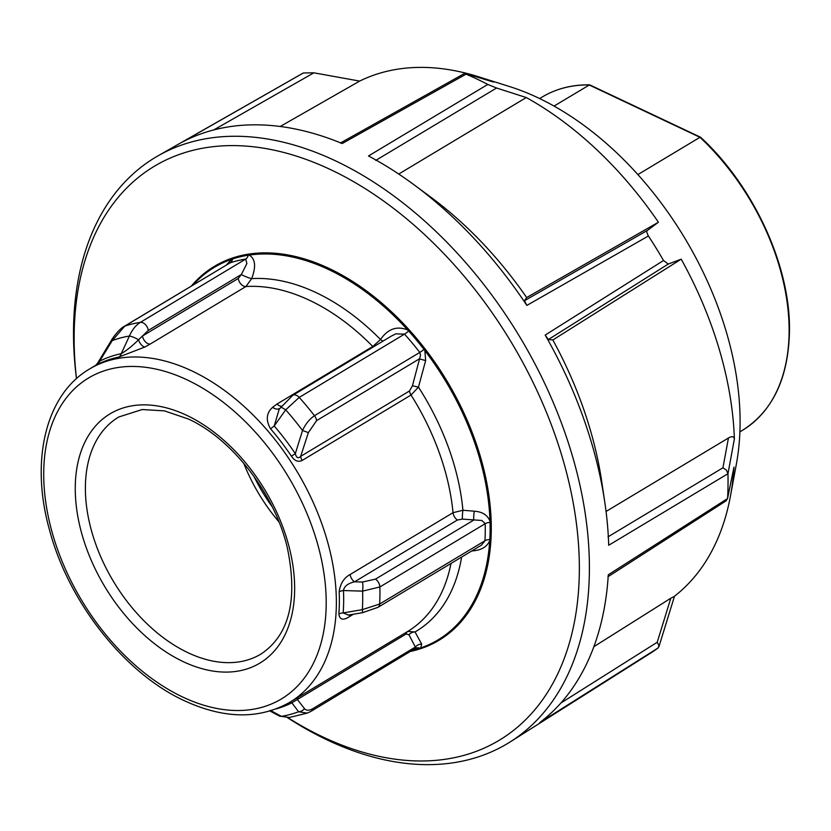 <?xml version="1.0" encoding="UTF-8"?>
<svg xmlns="http://www.w3.org/2000/svg" width="831" height="831" viewBox="0 0 831 831"><rect width="100%" height="100%" fill="white"/><g stroke="black" fill="none" stroke-linecap="round" stroke-linejoin="round"><path stroke-width="1.25" d="M348.397 615.065L343.161 612.935A196.095 126.125 -121 0 0 343.66 601.893A196.095 126.125 -121 0 0 343.473 590.54L362.607 591.132A7.199 1.392 -88.5 0 0 362.513 582.022L354.536 581.814A7.199 4.633 59 0 1 351.575 578.605A7.199 4.633 59 0 1 350.163 574.481C343.92 577.898 340.253 583.684 339.173 591.859A194.412 125.045 59 0 1 339.349 603.119A194.412 125.045 59 0 1 338.861 614.067C339.744 619.884 343.317 620.705 349.581 616.529L353.435 614.213M416.445 647.744L310.929 711.388A7.199 4.633 -121 0 0 311.781 710.63A7.199 4.633 -121 0 0 312.56 708.801C308.914 710.754 306.224 710.692 304.489 708.604L297.259 699.411A7.199 4.633 59 0 1 297.841 697.874A7.199 4.633 59 0 1 298.88 696.835L295.472 698.881M246.88 263.52L241.343 274.5L148.302 330.406A7.199 4.633 59 0 0 145.342 324.526A7.199 4.633 59 0 0 140.356 322.366A215.229 138.434 -121 0 0 124.806 326.105L230.125 262.825A215.229 138.434 59 0 1 245.675 259.085L140.356 322.366C135.754 325.253 132.108 329.803 129.418 336.015L121.222 353.694A7.199 5.381 -101.5 0 1 118.823 357.05L144.926 347.005A7.199 3.573 62.8 0 1 138.548 339.806C132.295 345.966 126.509 350.589 121.222 353.694A196.095 126.125 -121 0 0 99.606 361.205L112.247 340.617L124.806 326.105A7.199 4.633 -121 0 0 124.214 326.375A7.199 4.633 -121 0 0 124.203 326.386L230.125 262.825A7.199 5.453 71.6 0 0 232.545 259.002A2.877 2.181 -108.4 0 1 233.096 257.818M193.083 285.002A217.265 139.743 59 0 1 231.641 259.324L232.545 259.002A217.286 139.753 59 0 1 248.24 255.221L249.207 255.096A217.265 139.743 59 0 1 328.754 269.597A217.265 139.743 59 0 1 407.657 329.959C396.917 325.669 387.869 328.847 380.505 339.505A198.63 127.756 -121 0 0 316.31 292.72A198.63 127.756 -121 0 0 251.648 278.634A7.199 0.997 -158.1 0 1 241.343 274.5L238.268 278.468A7.199 4.633 -121 0 0 241.073 284.192A7.199 4.633 -121 0 0 245.903 286.539L251.648 278.645C256.239 266.668 255.418 258.825 249.207 255.107A2.877 2.129 -98.3 0 1 249.757 253.954M238.268 278.468L142.517 335.994A7.199 4.633 -121 0 0 145.321 341.718A7.199 4.633 -121 0 0 150.151 344.076L245.903 286.539A194.412 125.045 59 0 1 309.568 300.313A194.412 125.045 59 0 1 372.787 346.485L277.035 404.011A7.199 4.633 -121 0 0 281.252 406.234M391.276 336.129L395.785 333.854L404.541 334.135A215.229 138.434 59 0 1 419.78 352.427L420.528 355.201L412.436 385.771L409.517 390.965L300.656 456.375C298.204 458.805 296.428 457.902 295.317 453.664L291.432 456.167C294.6 460.925 298.184 462.348 302.172 460.436A7.199 4.633 59 0 1 301.186 458.432A7.199 4.633 59 0 1 300.656 456.375L308.343 432.681L316.58 420.631L419.375 358.867L425.649 360.581L424.87 350.62L425.836 349.913M408.572 329.18A2.877 0.654 -42.2 0 0 407.657 329.959L408.634 330.987A217.286 139.753 59 0 1 424.018 349.456L424.87 350.62A217.265 139.743 59 0 1 489.978 521.099C487.465 515.002 482.229 511.709 474.262 511.21L462.929 510.265L453.03 512.685A7.199 4.633 -121 0 0 454.432 516.799A7.199 4.633 -121 0 0 457.403 520.009L462.379 519.105L481.928 520.486L485.19 523.686A7.199 3.636 178.4 0 1 490.051 522.356A2.877 1.454 -1.6 0 0 491.204 522.159M481.554 545.063L479.986 545.998M350.173 614.763A7.199 4.633 -121 0 0 349.581 616.529M191.359 286.03A218.106 140.283 59 0 1 214.408 266.335A218.106 140.283 59 0 1 393.468 313.671A218.106 140.283 59 0 1 491.266 531.019A218.106 140.283 59 0 1 439.069 640.244A218.106 140.283 59 0 1 410.846 651.348M490.903 540.638A2.877 1.61 -176.4 0 1 489.708 540.784A217.265 139.743 59 0 1 420.725 647.92A2.877 2.181 71.1 0 0 422.106 648.024M420.725 647.92L419.842 648.232A2.877 2.181 71.6 0 0 421.192 648.336M226.354 265.006L231.641 259.334A2.877 2.181 -108.9 0 1 232.202 258.119M481.596 545.032L484.951 540.752L379.632 604.033L362.347 609.642A208.488 134.092 59 0 0 362.69 600.491A208.488 134.092 59 0 0 362.607 591.132L379.871 586.966L485.19 523.686A215.229 138.434 59 0 1 484.951 540.752A7.199 4.01 -176.7 0 1 489.812 539.579A217.286 139.753 59 0 0 490.051 522.356L489.978 521.099A2.877 1.444 -1.9 0 0 491.163 520.892M490.976 539.433A2.877 1.6 3.3 0 1 489.812 539.579L489.708 540.784C487.008 546.673 481.679 549.997 473.712 550.766L471.707 551.005M420.715 647.92L421.691 644.108L415.043 631.944L407.741 631.435L298.88 696.835M450.994 563.449A194.412 125.045 59 0 1 407.741 631.435A7.199 4.633 -121 0 0 406.702 632.474A7.199 4.633 -121 0 0 406.12 634.011L408.956 634.749L415.355 647.037A7.199 6.274 150.1 0 1 421.691 644.108M312.56 708.801L415.355 647.037L415.645 648.377M302.172 460.436L411.044 395.026L418.46 387.121L425.649 360.581M277.035 404.011L272.599 407.325C266.356 412.997 265.65 420.122 270.49 428.713A7.199 1.423 139.3 0 0 274.209 425.971L279.258 408.987M144.926 347.005L150.151 344.076M97.944 363.947C94.381 366.035 94.194 366.222 97.393 364.497A194.412 125.045 59 0 1 118.823 357.05M276.276 708.864A196.095 126.125 -121 0 0 291.847 702.808A7.199 5.505 62.9 0 0 289.136 702.683M304.489 708.604A7.199 6.378 -40.6 0 1 298.589 711.752L291.847 702.808L406.12 634.011M408.956 634.749A7.199 6.201 155.1 0 1 415.043 631.944A198.63 127.756 -121 0 0 461.61 557.071M289.146 717.527L307.231 713.123L298.589 711.752A208.488 134.092 59 0 1 281.418 716.364A7.199 5.505 118 0 1 279.071 715.865L289.157 717.496L281.418 716.364L270.231 710.318M269.566 710.775L279.071 715.855A7.199 5.505 118 0 1 278.852 715.74M462.379 519.105A7.199 0.852 95.1 0 1 462.929 510.265A198.63 127.756 -121 0 0 418.46 387.121L412.436 385.771M480.806 545.541L377.918 607.357A7.199 4.633 59 0 0 378.23 607.139A7.199 4.633 59 0 0 379.632 604.033A215.229 138.434 -121 0 0 379.871 586.966A7.199 4.633 -121 0 0 378.572 582.593A7.199 4.633 -121 0 0 375.467 579.134L473.712 520.102A7.199 0.862 95 0 1 474.262 511.21M473.587 549.873L473.712 550.766M377.856 607.399A7.199 4.633 59 0 0 377.918 607.357L362.43 612.707A7.199 0.53 80.4 0 1 362.409 612.707A7.199 0.53 80.4 0 0 362.347 609.642L343.161 612.935A7.199 4.082 4.4 0 0 338.861 614.067M457.403 520.009L354.536 581.814C347.846 583.414 344.159 586.322 343.473 590.54A7.199 3.553 -2.6 0 0 339.173 591.859M373.275 346.942A7.199 4.633 -121 0 1 372.787 346.485L380.494 339.515L382.935 341.136M391.37 336.077L292.782 395.307A7.199 4.633 -121 0 0 292.772 395.317A7.199 4.633 -121 0 0 292.678 395.379M279.663 408.426A7.199 4.903 45.1 0 1 272.599 407.325M99.564 361.371C97.009 363.718 97.03 363.666 99.606 361.205A7.199 5.505 -117.1 0 1 97.393 364.497M248.781 254.099A2.877 2.129 -98.9 0 0 248.24 255.221A7.199 5.339 81.1 0 1 245.675 259.085L246.88 263.489M148.302 330.395L138.548 339.806A7.199 1.402 24.7 0 0 129.418 336.015A208.488 134.092 59 0 0 112.247 340.617A7.199 0.551 -148.3 0 1 111.624 339.921A7.199 0.551 -148.3 0 1 111.655 339.9M424.953 348.76L424.018 349.456A7.199 0.987 -37.7 0 1 419.78 352.427L314.461 415.708C309.548 419.032 305.559 423.966 302.515 430.5A7.199 0.519 18.7 0 1 308.343 432.681M280.774 406.878L285.698 409.849A208.488 134.092 59 0 1 302.515 430.5L295.317 453.664A196.095 126.125 -121 0 0 274.209 425.971L285.698 409.849L299.222 397.415A7.199 4.633 -121 0 0 294.236 394.87A7.199 4.633 -121 0 0 292.782 395.307L278.967 409.392M307.221 713.102L310.919 711.388A7.199 4.633 -121 0 0 310.929 711.388M674.502 596.222A302.515 194.579 -121 0 0 730.428 496.159L736.38 464.051A272.267 175.123 -121 0 0 740.068 425.389A272.267 175.123 -121 0 0 509.569 86.559L478.427 76.732A302.515 194.579 59 0 1 493.521 82.072L466.721 73.928C464.228 73.138 464.01 73.221 466.066 74.156C464.01 73.221 464.228 73.138 466.721 73.928M478.427 76.732A302.515 194.579 59 0 0 359.657 81.095L313.869 72.816L303.367 72.972A338.134 217.493 -121 0 0 301.539 73.99L158.16 155.75A341.905 219.903 -121 0 0 73.543 328.609A341.905 219.903 -121 0 0 76.473 378.521L76.483 378.656M730.428 496.159A302.515 194.579 -121 0 0 733.991 467.115L727.624 497.987A338.134 217.493 -121 0 0 728.018 485.958A338.134 217.493 -121 0 0 727.956 473.722L734.386 438.965A302.515 194.579 -121 0 0 681.202 259.168L668.217 264.071L663.533 260.498A338.134 217.493 -121 0 0 648.409 235.983C646.674 232.701 646.352 230.841 647.442 230.405L658.412 222.23A302.515 194.579 59 0 0 526.272 97.539L496.564 88.024L487.797 84.43A338.134 217.493 -121 0 0 466.066 74.156L342.195 143.534A341.375 219.571 59 0 0 181.75 142.371L303.367 72.972M663.533 260.498L545.178 335.08A341.375 219.571 59 0 1 604.802 502.308A341.375 219.571 59 0 1 608.707 545.261L727.956 473.722M487.797 84.43L368.497 155.958A341.375 219.571 59 0 1 414.015 184.773A341.375 219.571 59 0 1 526.864 305.413L648.409 235.983M287.505 717.672A341.905 219.903 -121 0 0 510.296 741.834A341.905 219.903 -121 0 0 589.376 572.299A341.905 219.903 -121 0 0 437.792 233.241A341.905 219.903 -121 0 0 158.16 155.75M76.504 378.635A334.82 215.354 59 0 1 74.156 333.969A334.82 215.354 59 0 1 330.696 169.68A334.82 215.354 59 0 1 579.321 572.621A334.82 215.354 59 0 1 287.848 717.652M510.296 741.834L649.8 653.623A338.134 217.493 -121 0 0 658.079 647.962L539.766 722.596A341.375 219.571 59 0 0 608.292 574.792L727.541 498.569L726.045 500.864L607.939 576.776M593.864 646.695L670.804 598.227L657.217 642.27L658.962 645.531L658.121 647.931M670.804 598.227L673.931 596.658M733.991 467.115L727.541 498.569M606.048 511.47L728.455 437.999L722.928 467.801L726.471 470.159L727.956 473.649M728.455 437.999C731.82 436.015 733.804 436.337 734.386 438.965M526.864 305.413L524.444 300.729L526.667 297.55L658.412 222.23M681.202 259.168L552.854 339.983L548.387 339.515L545.178 335.08M359.657 81.095L280.224 126.478M526.272 97.539L398.735 174.043M414.015 184.773L430.728 197.103A306.026 196.833 59 0 1 526.667 297.55M552.854 339.983A306.026 196.833 59 0 1 601.758 481.762L604.802 502.308M554.038 106.077L589.574 84.845C571.946 84.637 556.188 88.678 542.311 96.967A194.412 125.045 59 0 1 589.169 84.959L699.962 137.302L637.886 174.593M700.678 137.853L699.962 137.302A194.412 125.045 59 0 1 789.097 332.899A194.412 125.045 59 0 1 742.561 430.261L739.902 431.86M316.58 420.631A7.199 4.633 59 0 0 315.863 418.086A7.199 4.633 59 0 0 314.461 415.708A215.229 138.434 -121 0 0 299.222 397.415L404.541 334.135A7.199 1.589 -42 0 0 408.634 330.987A2.877 0.634 -42 0 1 409.517 330.239M350.163 574.481L453.03 512.685A194.412 125.045 59 0 0 411.044 395.026A7.199 4.633 59 0 1 410.047 393.021A7.199 4.633 59 0 1 409.517 390.965M289.811 702.288A194.412 125.045 -121 0 0 336.347 604.926A194.412 125.045 -121 0 0 191.982 370.958A194.412 125.045 -121 0 0 89.551 368.995C45.435 394.652 29.978 461.039 49.58 530.22C68.651 602.309 124.619 673.318 184.389 700.73C224.11 719.023 259.241 719.542 289.811 702.288L296.189 698.456M182.747 697.053A187.214 120.412 59 0 1 43.731 471.759A187.214 120.412 59 0 1 187.172 379.902A187.214 120.412 59 0 1 326.188 605.197A187.214 120.412 59 0 1 182.747 697.053M188.014 652.719A138.206 88.886 59 0 1 85.396 486.405A138.206 88.886 59 0 1 118.916 416.933L142.215 409.538L164.393 410.857L188.325 418.99C232.026 438.799 274.448 493.5 287.204 547.224C298.111 599.255 289.468 634.801 261.266 653.852A138.206 88.886 59 0 1 188.014 652.719M186.674 415.313A145.404 93.519 -121 0 0 75.268 486.654A145.404 93.519 -121 0 0 183.236 661.642A145.404 93.519 -121 0 0 294.641 590.301A145.404 93.519 -121 0 0 186.674 415.313M272.142 506.661A133.801 86.06 59 0 1 253.985 476.433M243.743 463.272A136.679 87.909 -121 0 0 278.956 521.878M254.026 476.495A133.781 86.05 -121 0 0 272.111 506.588M416.154 648.159L416.466 648.003A7.199 5.453 -108.4 0 1 416.487 647.993A7.199 5.453 -108.4 0 1 419.842 648.232A217.286 139.753 59 0 1 412.529 650.341M270.49 428.713A194.412 125.045 59 0 1 291.432 456.167M375.467 579.134L362.513 582.022M657.217 642.27L560.79 703.088M722.928 467.801L608.032 536.847M647.442 230.405L524.444 300.729M548.387 339.515L668.217 264.071M375.757 160.414L496.564 88.024M213.764 129.937L313.869 72.816M95.264 365.557L89.551 368.995M97.601 363.147L95.742 365.266M124.214 326.375C118.428 329.325 110.949 340.606 111.634 339.931L97.622 363.147M362.43 612.707L348.012 615.127M658.879 646.84L674.533 596.118M340.346 143.036L464.602 73.408M700.512 137.198L589.823 84.907M742.561 430.261C772.529 411.22 788.162 378.604 789.45 332.4C791.091 267.416 754.33 186.715 700.585 137.25M542.311 96.967L539.641 98.567"/></g></svg>
